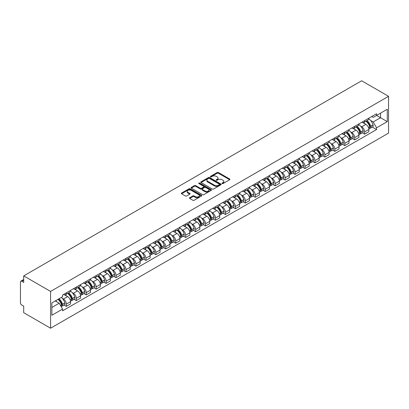 <?xml version="1.0" encoding="UTF-8"?>
<svg xmlns="http://www.w3.org/2000/svg" width="409" height="409" viewBox="0 0 409 409"><rect width="100%" height="100%" fill="white"/><g stroke="black" fill="none" stroke-linecap="round" stroke-linejoin="round"><path stroke-width="0.61" d="M222.143 183.569A0.619 0.358 0 0 0 223.017 183.569L229.664 179.735A0.884 0.511 0 0 0 229.924 179.372A0.884 0.511 0 0 0 229.664 179.009L218.406 172.511A0.884 0.511 0 0 0 217.153 172.511L210.507 176.345A0.619 0.358 0 0 0 210.323 176.601A0.619 0.358 0 0 0 210.507 176.852A0.619 0.358 0 0 0 211.381 176.852L212.24 176.356A2.832 1.636 0 0 1 216.243 176.356L217.184 176.898A2.832 1.636 0 0 1 218.012 178.053A2.832 1.636 0 0 1 217.184 179.208L216.325 179.704A0.619 0.358 0 0 0 216.141 179.96A0.619 0.358 0 0 0 216.325 180.211A0.619 0.358 0 0 0 217.199 180.211L218.058 179.715A2.832 1.636 0 0 1 222.061 179.715L223.002 180.257A2.832 1.636 0 0 1 223.83 181.412A2.832 1.636 0 0 1 223.002 182.567L222.143 183.063A0.619 0.358 0 0 0 221.959 183.319A0.619 0.358 0 0 0 222.143 183.569L222.143 183.063M189.684 197.721A0.884 0.511 0 0 0 189.428 198.084A0.884 0.511 0 0 0 189.684 198.447L192.843 200.267A0.884 0.511 0 0 0 194.096 200.267L201.479 196.008A0.884 0.511 0 0 0 201.739 195.645A0.884 0.511 0 0 0 201.479 195.282L190.216 188.784A0.884 0.511 0 0 0 188.968 188.784L181.586 193.043A0.884 0.511 0 0 0 181.325 193.406A0.884 0.511 0 0 0 181.586 193.769L185.4 195.972A0.884 0.511 0 0 0 186.652 195.972L189.812 194.147A0.884 0.511 0 0 0 190.073 193.784A0.884 0.511 0 0 0 189.812 193.421L187.92 192.332A2.367 1.365 0 0 1 187.225 191.366A2.367 1.365 0 0 1 188.687 190.103A2.367 1.365 0 0 1 191.264 190.4L198.682 194.679A2.367 1.365 0 0 1 199.372 195.645A2.367 1.365 0 0 1 197.91 196.908A2.367 1.365 0 0 1 195.333 196.611L194.096 195.896A0.884 0.511 0 0 0 192.843 195.896L189.684 197.721L189.684 198.447M50.598 291.423L23.702 275.891L361.653 80.778L388.55 96.309L50.598 291.423L50.598 328.222L388.55 133.109L388.55 96.309M212.302 189.035A0.884 0.511 0 0 0 213.554 189.035L220.937 184.771A0.884 0.511 0 0 0 221.197 184.413A0.884 0.511 0 0 0 220.937 184.05L209.674 177.547A0.884 0.511 0 0 0 208.426 177.547L201.044 181.811A0.884 0.511 0 0 0 200.783 182.174A0.884 0.511 0 0 0 201.044 182.532L212.302 189.035M199.132 183.707A0.619 0.358 0 0 1 199.761 183.794L211.197 190.395L203.825 194.653A0.884 0.511 0 0 1 202.573 194.653L191.315 188.15L191.315 187.429A0.884 0.511 0 0 0 191.054 187.787A0.884 0.511 0 0 0 191.315 188.15M191.315 187.429L194.474 185.604A0.884 0.511 0 0 1 195.722 185.604L200.292 188.242A0.884 0.511 0 0 0 201.545 188.242L203.636 187.031A0.884 0.511 0 0 0 203.897 186.668A0.884 0.511 0 0 0 203.636 186.31L198.881 183.564A0.619 0.358 0 0 1 198.702 183.309A0.619 0.358 0 0 1 199.086 182.976A0.619 0.358 0 0 1 199.761 183.058L211.208 189.669A0.884 0.511 0 0 1 211.468 190.027A0.884 0.511 0 0 1 211.208 190.389L211.208 189.669M23.702 275.891L23.702 282.404L21.723 281.264A1.805 1.043 -120 0 0 20.823 281.177A1.805 1.043 -120 0 0 20.45 282L20.45 302.829A1.805 1.043 -120 0 0 21.723 305.037L23.702 306.177L23.702 312.691L50.598 328.222M364.649 120.594A4.146 2.393 60 0 1 363.79 122.455L367.998 120.026A4.146 2.393 -120 0 0 368.852 118.165M360.656 126.202L361.714 126.816A4.146 2.393 60 0 1 364.649 131.892L368.857 129.464A4.146 2.393 -120 0 0 365.922 124.387L362.911 122.649M368.857 129.464L368.857 131.708L364.649 134.137L362.364 132.823M363.79 122.455A4.146 2.393 60 0 1 361.745 122.271M364.649 131.892L364.649 134.137M354.705 126.335A4.146 2.393 60 0 1 353.846 128.196L358.054 125.767A4.146 2.393 -120 0 0 358.913 123.907M352.425 138.564L354.705 139.878L358.913 137.45L358.913 135.205A4.146 2.393 -120 0 0 355.978 130.128L352.967 128.39M353.846 128.196A4.146 2.393 60 0 1 351.801 128.012M350.712 131.943L351.771 132.557A4.146 2.393 60 0 1 354.705 137.634L354.705 139.878M344.761 132.076A4.146 2.393 60 0 1 343.903 133.937L348.11 131.509A4.146 2.393 -120 0 0 348.969 129.648M342.481 144.3L344.761 145.619L348.969 143.191L348.969 140.947A4.146 2.393 -120 0 0 346.034 135.87L343.023 134.132M343.903 133.937A4.146 2.393 60 0 1 341.863 133.753M340.769 137.685L341.827 138.298A4.146 2.393 60 0 1 344.761 143.375L344.761 145.619M334.818 137.818A4.146 2.393 60 0 1 333.959 139.679L338.166 137.25A4.146 2.393 -120 0 0 339.025 135.389M332.537 150.042L334.818 151.361L339.025 148.932L339.025 146.688A4.146 2.393 -120 0 0 336.091 141.611L333.079 139.868M333.959 139.679A4.146 2.393 60 0 1 331.919 139.495M330.825 143.426L331.883 144.04A4.146 2.393 60 0 1 334.818 149.116L334.818 151.361M324.874 143.559A4.146 2.393 60 0 1 324.015 145.42L328.222 142.992A4.146 2.393 -120 0 0 329.081 141.131M322.594 155.783L324.874 157.102L329.081 154.674L329.081 152.429A4.146 2.393 -120 0 0 326.147 147.347L323.136 145.609M324.015 145.42A4.146 2.393 60 0 1 321.975 145.231M320.881 149.167L321.939 149.776A4.146 2.393 60 0 1 324.874 154.858L324.874 157.102M314.93 149.3A4.146 2.393 60 0 1 314.071 151.161L318.279 148.733A4.146 2.393 -120 0 0 319.138 146.872M312.65 161.524L314.93 162.843L319.138 160.415L319.138 158.171A4.146 2.393 -120 0 0 316.203 153.089L313.192 151.35M314.071 151.161A4.146 2.393 60 0 1 312.031 150.972M310.937 154.909L311.995 155.517A4.146 2.393 60 0 1 314.93 160.599L314.93 162.843M304.986 155.042A4.146 2.393 60 0 1 304.127 156.903L308.335 154.474A4.146 2.393 -120 0 0 309.194 152.613M302.706 167.266L304.986 168.585L309.194 166.156L309.194 163.912A4.146 2.393 -120 0 0 306.259 158.83L303.248 157.092M304.127 156.903A4.146 2.393 60 0 1 302.087 156.713M300.993 160.645L302.057 161.258A4.146 2.393 60 0 1 304.986 166.34L304.986 168.585M295.042 160.783A4.146 2.393 60 0 1 294.183 162.644L298.391 160.216A4.146 2.393 -120 0 0 299.25 158.355M292.762 173.007L295.042 174.326L299.25 171.898L299.25 169.648A4.146 2.393 -120 0 0 296.315 164.571L293.309 162.833M294.183 162.644A4.146 2.393 60 0 1 292.144 162.455M291.05 166.386L292.113 167A4.146 2.393 60 0 1 295.042 172.082L295.042 174.326M285.099 166.524A4.146 2.393 60 0 1 284.24 168.385L288.447 165.957A4.146 2.393 -120 0 0 289.306 164.096M282.818 178.748L285.099 180.067L289.306 177.634L289.306 175.389A4.146 2.393 -120 0 0 286.377 170.313L283.365 168.574M284.24 168.385A4.146 2.393 60 0 1 282.2 168.196M281.106 172.128L282.169 172.741A4.146 2.393 60 0 1 285.099 177.818L285.099 180.067M275.155 172.261A4.146 2.393 60 0 1 274.296 174.127L278.503 171.693A4.146 2.393 -120 0 0 279.362 169.832M272.875 184.49L275.155 185.804L279.362 183.375L279.362 181.131A4.146 2.393 -120 0 0 276.433 176.054L273.422 174.316M274.296 174.127A4.146 2.393 60 0 1 272.256 173.937M271.162 177.869L272.225 178.482A4.146 2.393 60 0 1 275.155 183.559L275.155 185.804M265.211 178.002A4.146 2.393 60 0 1 264.352 179.863L268.56 177.434A4.146 2.393 -120 0 0 269.419 175.573M262.931 190.231L265.211 191.545L269.419 189.116L269.419 186.872A4.146 2.393 -120 0 0 266.489 181.795L263.478 180.057M264.352 179.863A4.146 2.393 60 0 1 262.312 179.679M261.218 183.61L262.281 184.224A4.146 2.393 60 0 1 265.211 189.301L265.211 191.545M255.267 183.743A4.146 2.393 60 0 1 254.408 185.604L258.616 183.176A4.146 2.393 -120 0 0 259.475 181.315M252.987 195.972L255.267 197.286L259.475 194.858L259.475 192.613A4.146 2.393 -120 0 0 256.545 187.537L253.534 185.798M254.408 185.604A4.146 2.393 60 0 1 252.368 185.42M251.274 189.352L252.338 189.965A4.146 2.393 60 0 1 255.267 195.042L255.267 197.286M245.323 189.485A4.146 2.393 60 0 1 244.464 191.346L248.672 188.917A4.146 2.393 -120 0 0 249.531 187.056M243.043 201.709L245.323 203.028L249.531 200.599L249.531 198.355A4.146 2.393 -120 0 0 246.601 193.278L243.59 191.54M244.464 191.346A4.146 2.393 60 0 1 242.425 191.161M241.33 195.093L242.394 195.707A4.146 2.393 60 0 1 245.323 200.783L245.323 203.028M235.379 195.226A4.146 2.393 60 0 1 234.526 197.087L238.728 194.658A4.146 2.393 -120 0 0 239.587 192.797M233.099 207.45L235.385 208.769L239.587 206.34L239.587 204.096A4.146 2.393 -120 0 0 236.658 199.014L233.646 197.276M234.526 197.087A4.146 2.393 60 0 1 232.481 196.903M231.392 200.834L232.45 201.448A4.146 2.393 60 0 1 235.385 206.525L235.385 208.769M225.441 200.967A4.146 2.393 60 0 1 224.582 202.828L228.784 200.4A4.146 2.393 -120 0 0 229.643 198.539M223.156 213.191L225.441 214.51L229.643 212.082L229.643 209.837A4.146 2.393 -120 0 0 226.714 204.756L223.703 203.017M224.582 202.828A4.146 2.393 60 0 1 222.537 202.639M221.448 206.576L222.506 207.184A4.146 2.393 60 0 1 225.441 212.266L225.441 214.51M215.497 206.709A4.146 2.393 60 0 1 214.638 208.57L218.846 206.141A4.146 2.393 -120 0 0 219.699 204.28M213.212 218.933L215.497 220.252L219.705 217.823L219.705 215.579A4.146 2.393 -120 0 0 216.77 210.497L213.759 208.759M214.638 208.57A4.146 2.393 60 0 1 212.593 208.38M211.504 212.317L212.562 212.925A4.146 2.393 60 0 1 215.497 218.007L215.497 220.252M205.553 212.45A4.146 2.393 60 0 1 204.694 214.311L208.902 211.882A4.146 2.393 -120 0 0 209.761 210.022M203.268 224.674L205.553 225.993L209.761 223.565L209.761 221.32A4.146 2.393 -120 0 0 206.826 216.238L203.815 214.5M204.694 214.311A4.146 2.393 60 0 1 202.649 214.122M201.56 218.053L202.619 218.667A4.146 2.393 60 0 1 205.553 223.749L205.553 225.993M195.609 218.191A4.146 2.393 60 0 1 194.75 220.052L198.958 217.624A4.146 2.393 -120 0 0 199.817 215.763M193.329 230.415L195.609 231.734L199.817 229.306L199.817 227.056A4.146 2.393 -120 0 0 196.882 221.98L193.871 220.241M194.75 220.052A4.146 2.393 60 0 1 192.711 219.863M191.617 223.795L192.675 224.408A4.146 2.393 60 0 1 195.609 229.49L195.609 231.734M185.666 223.933A4.146 2.393 60 0 1 184.807 225.794L189.014 223.365A4.146 2.393 -120 0 0 189.873 221.504M183.385 236.157L185.666 237.471L189.873 235.042L189.873 232.798A4.146 2.393 -120 0 0 186.939 227.721L183.927 225.983M184.807 225.794A4.146 2.393 60 0 1 182.767 225.604M181.673 229.536L182.731 230.149A4.146 2.393 60 0 1 185.666 235.226L185.666 237.471M175.722 229.669A4.146 2.393 60 0 1 174.863 231.535L179.07 229.101A4.146 2.393 -120 0 0 179.929 227.24M173.442 241.898L175.722 243.212L179.929 240.783L179.929 238.539A4.146 2.393 -120 0 0 176.995 233.462L173.983 231.724M174.863 231.535A4.146 2.393 60 0 1 172.823 231.346M171.729 235.277L172.787 235.891A4.146 2.393 60 0 1 175.722 240.967L175.722 243.212M165.778 235.41A4.146 2.393 60 0 1 164.919 237.271L169.127 234.843A4.146 2.393 -120 0 0 169.986 232.982M163.498 247.639L165.778 248.953L169.986 246.525L169.986 244.28A4.146 2.393 -120 0 0 167.051 239.204L164.04 237.465M164.919 237.271A4.146 2.393 60 0 1 162.879 237.087M161.785 241.019L162.843 241.632A4.146 2.393 60 0 1 165.778 246.709L165.778 248.953M155.834 241.152A4.146 2.393 60 0 1 154.975 243.012L159.183 240.584A4.146 2.393 -120 0 0 160.042 238.723M153.554 253.381L155.834 254.695L160.042 252.266L160.042 250.022A4.146 2.393 -120 0 0 157.107 244.945L154.096 243.207M154.975 243.012A4.146 2.393 60 0 1 152.935 242.828M151.841 246.76L152.905 247.373A4.146 2.393 60 0 1 155.834 252.45L155.834 254.695M145.89 246.893A4.146 2.393 60 0 1 145.031 248.754L149.239 246.325A4.146 2.393 -120 0 0 150.098 244.464M143.61 259.117L145.89 260.436L150.098 258.007L150.098 255.763A4.146 2.393 -120 0 0 147.163 250.686L144.152 248.948M145.031 248.754A4.146 2.393 60 0 1 142.992 248.57M141.897 252.501L142.961 253.115A4.146 2.393 60 0 1 145.89 258.191L145.89 260.436M135.946 252.634A4.146 2.393 60 0 1 135.088 254.495L139.295 252.067A4.146 2.393 -120 0 0 140.154 250.206M133.666 264.858L135.946 266.177L140.154 263.749L140.154 261.504A4.146 2.393 -120 0 0 137.225 256.423L134.213 254.684M135.088 254.495A4.146 2.393 60 0 1 133.048 254.311M131.954 258.243L133.017 258.856A4.146 2.393 60 0 1 135.946 263.933L135.946 266.177M126.003 258.376A4.146 2.393 60 0 1 125.144 260.236L129.351 257.808A4.146 2.393 -120 0 0 130.21 255.947M123.722 270.6L126.003 271.919L130.21 269.49L130.21 267.246A4.146 2.393 -120 0 0 127.281 262.164L124.27 260.426M125.144 260.236A4.146 2.393 60 0 1 123.104 260.047M122.01 263.984L123.073 264.592A4.146 2.393 60 0 1 126.003 269.674L126.003 271.919M116.059 264.117A4.146 2.393 60 0 1 115.2 265.978L119.408 263.549A4.146 2.393 -120 0 0 120.266 261.688M113.779 276.341L116.059 277.66L120.266 275.231L120.266 272.987A4.146 2.393 -120 0 0 117.337 267.905L114.326 266.167M115.2 265.978A4.146 2.393 60 0 1 113.16 265.789M112.066 269.725L113.129 270.334A4.146 2.393 60 0 1 116.059 275.415L116.059 277.66M106.115 269.858A4.146 2.393 60 0 1 105.256 271.719L109.464 269.291A4.146 2.393 -120 0 0 110.323 267.43M103.835 282.082L106.115 283.401L110.323 280.973L110.323 278.728A4.146 2.393 -120 0 0 107.393 273.647L104.382 271.908M105.256 271.719A4.146 2.393 60 0 1 103.216 271.53M102.122 275.461L103.186 276.075A4.146 2.393 60 0 1 106.115 281.157L106.115 283.401M96.171 275.6A4.146 2.393 60 0 1 95.312 277.46L99.52 275.032A4.146 2.393 -120 0 0 100.379 273.171M93.891 287.824L96.171 289.143L100.379 286.709L100.379 284.465A4.146 2.393 -120 0 0 97.449 279.388L94.438 277.65M95.312 277.46A4.146 2.393 60 0 1 93.272 277.271M92.178 281.203L93.242 281.816A4.146 2.393 60 0 1 96.171 286.893L96.171 289.143M86.227 281.341A4.146 2.393 60 0 1 85.374 283.202L89.576 280.773A4.146 2.393 -120 0 0 90.435 278.907M83.947 293.565L86.227 294.879L90.435 292.45L90.435 290.206A4.146 2.393 -120 0 0 87.506 285.129L84.494 283.391M85.374 283.202A4.146 2.393 60 0 1 83.329 283.013M82.24 286.944L83.298 287.558A4.146 2.393 60 0 1 86.227 292.634L86.227 294.879M76.289 287.077A4.146 2.393 60 0 1 75.43 288.943L79.632 286.51A4.146 2.393 -120 0 0 80.491 284.649M74.003 299.306L76.289 300.62L80.491 298.192L80.491 295.947A4.146 2.393 -120 0 0 77.562 290.871L74.55 289.132M75.43 288.943A4.146 2.393 60 0 1 73.385 288.754M72.296 292.686L73.354 293.299A4.146 2.393 60 0 1 76.289 298.376L76.289 300.62M66.345 292.818A4.146 2.393 60 0 1 65.486 294.679L69.694 292.251A4.146 2.393 -120 0 0 70.547 290.39M64.06 305.048L66.345 306.361L70.547 303.933L70.547 301.689A4.146 2.393 -120 0 0 67.618 296.612L64.607 294.874M65.486 294.679A4.146 2.393 60 0 1 63.441 294.495M62.352 298.427L63.41 299.04A4.146 2.393 60 0 1 66.345 304.117L66.345 306.361M371.689 116.529L373.187 117.393L387.277 109.259L380.518 113.16L380.518 117.726L373.187 121.959L370.6 120.461M51.871 307.466L59.203 303.233L62.582 309.086L51.871 315.267L51.871 302.905L62.582 296.719L62.582 294.991L376.566 113.712L376.566 115.445L387.277 121.626L376.566 127.807L373.187 121.959M387.277 109.259L387.277 121.626M62.582 309.086L62.582 310.814L376.566 129.541L376.566 127.807M59.203 303.233L55.251 300.952M372.308 127.081L376.566 129.541M222.389 183.656L223.002 183.304A2.832 1.636 0 0 0 223.83 182.148L223.83 181.412M218.012 178.053L218.012 178.789A2.832 1.636 0 0 1 217.184 179.945L216.571 180.297M229.664 179.009L229.664 179.735L218.406 173.247A0.884 0.511 0 0 0 217.153 173.247L210.753 176.939M220.926 184.781L209.674 178.283A0.884 0.511 0 0 0 208.426 178.283L201.054 182.542L201.044 181.811M219.372 184.663A0.619 0.358 0 0 0 219.556 184.413A0.619 0.358 0 0 0 219.372 184.157L209.49 178.452A0.619 0.358 0 0 0 208.61 178.452L207.706 178.973A2.832 1.636 0 0 0 206.877 180.129A2.832 1.636 0 0 0 207.706 181.284L214.464 185.19A2.832 1.636 0 0 0 218.467 185.19L219.372 184.663L219.372 185.4A0.619 0.358 0 0 0 219.556 185.149L219.556 184.413M206.877 180.129L206.877 180.865A2.832 1.636 0 0 0 207.706 182.02L207.706 181.284M219.372 185.4L218.467 185.921A2.832 1.636 0 0 1 214.464 185.921L207.706 182.02M191.325 188.155L194.474 186.34L194.474 185.604M203.897 186.668L203.897 187.404A0.884 0.511 0 0 1 203.636 187.767L201.545 188.978A0.884 0.511 0 0 1 200.292 188.978L195.722 186.34A0.884 0.511 0 0 0 194.474 186.34M205.032 190.977A2.367 1.365 0 0 0 207.608 191.274A2.367 1.365 0 0 0 209.071 190.011A2.367 1.365 0 0 0 208.375 189.045L205.768 187.537A0.884 0.511 0 0 0 204.515 187.537L202.419 188.743A0.884 0.511 0 0 0 202.158 189.106A0.884 0.511 0 0 0 202.419 189.469L205.032 190.977L205.032 191.714A2.367 1.365 0 0 0 207.608 192.01A2.367 1.365 0 0 0 209.071 190.747L209.071 190.011M202.158 189.106L202.158 189.842A0.884 0.511 0 0 0 202.419 190.205L202.419 189.469M205.032 191.714L202.419 190.205M199.372 195.645L199.372 196.381A2.367 1.365 0 0 1 197.91 197.644A2.367 1.365 0 0 1 195.333 197.348L194.096 196.632A0.884 0.511 0 0 0 192.843 196.632L189.699 198.452M187.225 191.366L187.225 192.102A2.367 1.365 0 0 0 187.92 193.068L187.92 192.332M189.812 193.421L189.812 194.147L187.92 193.068M201.468 196.013L190.216 189.515A0.884 0.511 0 0 0 188.968 189.515L181.596 193.774L181.586 193.043M366.213 121.059A5.68 3.277 60 0 1 366.239 121.074A5.68 3.277 60 0 1 369.976 126.171L370.012 126.289A1.104 0.639 60 0 1 369.838 127.153A1.104 0.639 60 0 1 369.813 127.168M365.963 121.202A6.851 3.957 60 0 1 369.731 126.851L369.762 126.974A2.275 1.314 60 0 1 369.404 128.758L368.836 129.086M369.792 128.257A2.275 1.314 -120 0 0 370.421 128.17A2.275 1.314 -120 0 0 370.784 126.381L370.748 126.263A6.851 3.957 -120 0 0 366.985 120.614M368.77 118.896A6.851 3.957 60 0 1 373.074 124.924L373.11 125.042A2.275 1.314 60 0 1 372.747 126.826L370.421 128.17M363.627 122.536A6.851 3.957 60 0 1 365.058 123.886M368.386 123.896L369.261 124.402M356.27 126.8A5.68 3.277 60 0 1 356.295 126.816A5.68 3.277 60 0 1 360.032 131.913L360.068 132.03A1.104 0.639 60 0 1 359.894 132.894A1.104 0.639 60 0 1 359.869 132.91M356.019 126.943A6.851 3.957 60 0 1 359.787 132.593L359.818 132.71A2.275 1.314 60 0 1 359.46 134.5L358.892 134.827M359.848 133.999A2.275 1.314 -120 0 0 360.477 133.912A2.275 1.314 -120 0 0 360.84 132.122L360.804 132.005A6.851 3.957 -120 0 0 357.042 126.355M358.826 124.638A6.851 3.957 60 0 1 363.131 130.66L363.166 130.778A2.275 1.314 60 0 1 362.803 132.567L360.477 133.912M353.683 128.278A6.851 3.957 60 0 1 355.114 129.627M358.448 129.638L359.317 130.144M346.326 132.542A5.68 3.277 60 0 1 346.351 132.557A5.68 3.277 60 0 1 350.089 137.654L350.124 137.772A1.104 0.639 60 0 1 349.951 138.636A1.104 0.639 60 0 1 349.925 138.651M346.075 132.685A6.851 3.957 60 0 1 349.843 138.334L349.874 138.452A2.275 1.314 60 0 1 349.516 140.241L348.949 140.568M349.905 139.735A2.275 1.314 -120 0 0 350.533 139.653A2.275 1.314 -120 0 0 350.896 137.864L350.861 137.746A6.851 3.957 -120 0 0 347.098 132.092M348.882 130.379A6.851 3.957 60 0 1 353.187 136.401L353.223 136.519A2.275 1.314 60 0 1 352.86 138.308L350.533 139.653M343.739 134.019A6.851 3.957 60 0 1 345.17 135.369M348.504 135.379L349.373 135.885M336.382 138.278A5.68 3.277 60 0 1 336.413 138.298A5.68 3.277 60 0 1 340.145 143.39L340.181 143.508A1.104 0.639 60 0 1 340.007 144.377A1.104 0.639 60 0 1 339.981 144.392M336.132 138.426A6.851 3.957 60 0 1 339.899 144.075L339.93 144.193A2.275 1.314 60 0 1 339.572 145.982L339.005 146.31M339.961 145.476A2.275 1.314 -120 0 0 340.59 145.394A2.275 1.314 -120 0 0 340.953 143.605L340.917 143.487A6.851 3.957 -120 0 0 337.154 137.833M338.938 136.115A6.851 3.957 60 0 1 343.243 142.143L343.279 142.26A2.275 1.314 60 0 1 342.921 144.05L340.59 145.394M333.795 139.76A6.851 3.957 60 0 1 335.227 141.11M338.56 141.12L339.434 141.621M326.438 144.019A5.68 3.277 60 0 1 326.469 144.04A5.68 3.277 60 0 1 330.206 149.132L330.237 149.249A1.104 0.639 60 0 1 330.063 150.118A1.104 0.639 60 0 1 330.037 150.134M326.188 144.162A6.851 3.957 60 0 1 329.956 149.817L329.986 149.934A2.275 1.314 60 0 1 329.628 151.724L329.061 152.051M330.017 151.218A2.275 1.314 -120 0 0 330.651 151.131A2.275 1.314 -120 0 0 331.009 149.346L330.973 149.229A6.851 3.957 -120 0 0 327.21 143.574M328.994 141.857A6.851 3.957 60 0 1 333.299 147.884L333.335 148.002A2.275 1.314 60 0 1 332.977 149.791L330.651 151.131M323.851 145.502A6.851 3.957 60 0 1 325.283 146.851M328.616 146.862L329.49 147.363M316.494 149.76A5.68 3.277 60 0 1 316.525 149.776A5.68 3.277 60 0 1 320.262 154.873L320.293 154.991A1.104 0.639 60 0 1 320.119 155.86A1.104 0.639 60 0 1 320.094 155.87M316.249 149.904A6.851 3.957 60 0 1 320.012 155.558L320.042 155.676A2.275 1.314 60 0 1 319.685 157.465L319.117 157.787M320.073 156.959A2.275 1.314 -120 0 0 320.707 156.872A2.275 1.314 -120 0 0 321.065 155.088L321.029 154.97A6.851 3.957 -120 0 0 317.266 149.316M319.051 147.598A6.851 3.957 60 0 1 323.355 153.626L323.391 153.743A2.275 1.314 60 0 1 323.033 155.532L320.707 156.872M313.907 151.243A6.851 3.957 60 0 1 315.339 152.593M318.672 152.603L319.547 153.104M306.551 155.502A5.68 3.277 60 0 1 306.581 155.517A5.68 3.277 60 0 1 310.319 160.614L310.349 160.732A1.104 0.639 60 0 1 310.175 161.601A1.104 0.639 60 0 1 310.15 161.611M306.305 155.645A6.851 3.957 60 0 1 310.068 161.299L310.104 161.417A2.275 1.314 60 0 1 309.741 163.201L309.178 163.528M310.129 162.7A2.275 1.314 -120 0 0 310.763 162.613A2.275 1.314 -120 0 0 311.121 160.829L311.085 160.711A6.851 3.957 -120 0 0 307.323 155.057M309.107 153.339A6.851 3.957 60 0 1 313.417 159.367L313.447 159.484A2.275 1.314 60 0 1 313.089 161.274L310.763 162.613M303.969 156.979A6.851 3.957 60 0 1 305.395 158.334M308.729 158.339L309.603 158.845M296.607 161.243A5.68 3.277 60 0 1 296.637 161.258A5.68 3.277 60 0 1 300.375 166.356L300.405 166.473A1.104 0.639 60 0 1 300.232 167.342A1.104 0.639 60 0 1 300.206 167.353M296.361 161.386A6.851 3.957 60 0 1 300.124 167.041L300.16 167.158A2.275 1.314 60 0 1 299.797 168.943L299.235 169.27M300.186 168.442A2.275 1.314 -120 0 0 300.82 168.355A2.275 1.314 -120 0 0 301.177 166.57L301.147 166.453A6.851 3.957 -120 0 0 297.379 160.798M299.163 159.081A6.851 3.957 60 0 1 303.473 165.108L303.504 165.226A2.275 1.314 60 0 1 303.146 167.01L300.82 168.355M294.025 162.721A6.851 3.957 60 0 1 295.451 164.075M298.785 164.081L299.659 164.587M286.663 166.984A5.68 3.277 60 0 1 286.694 167A5.68 3.277 60 0 1 290.431 172.097L290.462 172.215A1.104 0.639 60 0 1 290.288 173.084A1.104 0.639 60 0 1 290.262 173.094M286.418 167.128A6.851 3.957 60 0 1 290.18 172.782L290.216 172.9A2.275 1.314 60 0 1 289.853 174.684L289.291 175.011M290.242 174.183A2.275 1.314 -120 0 0 290.876 174.096A2.275 1.314 -120 0 0 291.234 172.312L291.203 172.189A6.851 3.957 -120 0 0 287.435 166.54M289.219 164.822A6.851 3.957 60 0 1 293.529 170.85L293.56 170.967A2.275 1.314 60 0 1 293.202 172.751L290.876 174.096M284.081 168.462A6.851 3.957 60 0 1 285.508 169.812M288.841 169.822L289.715 170.328M276.719 172.726A5.68 3.277 60 0 1 276.75 172.741A5.68 3.277 60 0 1 280.487 177.838L280.518 177.956A1.104 0.639 60 0 1 280.344 178.82A1.104 0.639 60 0 1 280.318 178.835M276.474 172.869A6.851 3.957 60 0 1 280.237 178.523L280.272 178.641A2.275 1.314 60 0 1 279.909 180.425L279.347 180.752M280.303 179.924A2.275 1.314 -120 0 0 280.932 179.837A2.275 1.314 -120 0 0 281.29 178.048L281.259 177.93A6.851 3.957 -120 0 0 277.491 172.281M279.275 170.563A6.851 3.957 60 0 1 283.585 176.591L283.616 176.708A2.275 1.314 60 0 1 283.258 178.493L280.932 179.837M274.137 174.203A6.851 3.957 60 0 1 275.569 175.553M278.897 175.563L279.771 176.069M266.775 178.467A5.68 3.277 60 0 1 266.806 178.482A5.68 3.277 60 0 1 270.543 183.58L270.574 183.697A1.104 0.639 60 0 1 270.4 184.561A1.104 0.639 60 0 1 270.375 184.577M266.53 178.61A6.851 3.957 60 0 1 270.293 184.26L270.329 184.377A2.275 1.314 60 0 1 269.966 186.167L269.403 186.494M270.359 185.666A2.275 1.314 -120 0 0 270.988 185.579A2.275 1.314 -120 0 0 271.346 183.789L271.315 183.672A6.851 3.957 -120 0 0 267.547 178.022M269.332 176.305A6.851 3.957 60 0 1 273.641 182.332L273.672 182.45A2.275 1.314 60 0 1 273.314 184.234L270.988 185.579M264.194 179.945A6.851 3.957 60 0 1 265.625 181.294M268.953 181.305L269.828 181.811M256.832 184.208A5.68 3.277 60 0 1 256.862 184.224A5.68 3.277 60 0 1 260.599 189.321L260.635 189.439A1.104 0.639 60 0 1 260.456 190.303A1.104 0.639 60 0 1 260.436 190.318M256.586 184.352A6.851 3.957 60 0 1 260.349 190.001L260.385 190.119A2.275 1.314 60 0 1 260.027 191.908L259.459 192.235M260.415 191.402A2.275 1.314 -120 0 0 261.044 191.32A2.275 1.314 -120 0 0 261.402 189.531L261.371 189.413A6.851 3.957 -120 0 0 257.604 183.764M259.388 182.046A6.851 3.957 60 0 1 263.698 188.068L263.728 188.186A2.275 1.314 60 0 1 263.37 189.975L261.044 191.32M254.25 185.686A6.851 3.957 60 0 1 255.681 187.036M259.009 187.046L259.884 187.552M246.893 189.95A5.68 3.277 60 0 1 246.918 189.965A5.68 3.277 60 0 1 250.656 195.062L250.691 195.18A1.104 0.639 60 0 1 250.512 196.044A1.104 0.639 60 0 1 250.492 196.059M246.642 190.093A6.851 3.957 60 0 1 250.405 195.742L250.441 195.86A2.275 1.314 60 0 1 250.083 197.649L249.516 197.976M250.472 197.143A2.275 1.314 -120 0 0 251.1 197.061A2.275 1.314 -120 0 0 251.458 195.272L251.428 195.154A6.851 3.957 -120 0 0 247.66 189.5M249.444 187.782A6.851 3.957 60 0 1 253.754 193.81L253.784 193.927A2.275 1.314 60 0 1 253.427 195.717L251.1 197.061M244.306 191.427A6.851 3.957 60 0 1 245.737 192.777M249.066 192.787L249.94 193.288M236.949 195.686A5.68 3.277 60 0 1 236.975 195.707A5.68 3.277 60 0 1 240.712 200.799L240.748 200.916A1.104 0.639 60 0 1 240.574 201.785A1.104 0.639 60 0 1 240.548 201.801M236.699 195.834A6.851 3.957 60 0 1 240.461 201.484L240.497 201.601A2.275 1.314 60 0 1 240.139 203.391L239.572 203.718M240.528 202.884A2.275 1.314 -120 0 0 241.157 202.803A2.275 1.314 -120 0 0 241.514 201.013L241.484 200.896A6.851 3.957 -120 0 0 237.721 195.241M239.505 193.523A6.851 3.957 60 0 1 243.81 199.551L243.846 199.669A2.275 1.314 60 0 1 243.483 201.458L241.157 202.803M234.362 197.169A6.851 3.957 60 0 1 235.794 198.518M239.122 198.529L239.996 199.03M227.005 201.427A5.68 3.277 60 0 1 227.031 201.448A5.68 3.277 60 0 1 230.768 206.54L230.804 206.657A1.104 0.639 60 0 1 230.63 207.527A1.104 0.639 60 0 1 230.604 207.542M226.755 201.571A6.851 3.957 60 0 1 230.518 207.225L230.553 207.343A2.275 1.314 60 0 1 230.195 209.132L229.628 209.459M230.584 208.626A2.275 1.314 -120 0 0 231.213 208.539A2.275 1.314 -120 0 0 231.576 206.755L231.54 206.637A6.851 3.957 -120 0 0 227.777 200.983M229.561 199.265A6.851 3.957 60 0 1 233.866 205.292L233.902 205.41A2.275 1.314 60 0 1 233.539 207.199L231.213 208.539M224.418 202.91A6.851 3.957 60 0 1 225.85 204.26M229.178 204.27L230.052 204.771M217.061 207.169A5.68 3.277 60 0 1 217.087 207.184A5.68 3.277 60 0 1 220.824 212.281L220.86 212.399A1.104 0.639 60 0 1 220.686 213.268A1.104 0.639 60 0 1 220.661 213.278M216.811 207.312A6.851 3.957 60 0 1 220.579 212.966L220.609 213.084A2.275 1.314 60 0 1 220.252 214.873L219.684 215.195M220.64 214.367A2.275 1.314 -120 0 0 221.269 214.28A2.275 1.314 -120 0 0 221.632 212.496L221.596 212.378A6.851 3.957 -120 0 0 217.833 206.724M219.618 205.006A6.851 3.957 60 0 1 223.922 211.034L223.958 211.151A2.275 1.314 60 0 1 223.595 212.941L221.269 214.28M214.474 208.651A6.851 3.957 60 0 1 215.906 210.001M219.234 210.011L220.108 210.512M207.118 212.91A5.68 3.277 60 0 1 207.143 212.925A5.68 3.277 60 0 1 210.88 218.023L210.916 218.14A1.104 0.639 60 0 1 210.742 219.009A1.104 0.639 60 0 1 210.717 219.019M206.867 213.053A6.851 3.957 60 0 1 210.635 218.708L210.666 218.825A2.275 1.314 60 0 1 210.308 220.609L209.74 220.937M210.696 220.108A2.275 1.314 -120 0 0 211.325 220.022A2.275 1.314 -120 0 0 211.688 218.237L211.652 218.12A6.851 3.957 -120 0 0 207.89 212.465M209.674 210.747A6.851 3.957 60 0 1 213.979 216.775L214.014 216.893A2.275 1.314 60 0 1 213.651 218.682L211.325 220.022M204.531 214.388A6.851 3.957 60 0 1 205.962 215.742M209.296 215.748L210.165 216.254M197.174 218.651A5.68 3.277 60 0 1 197.199 218.667A5.68 3.277 60 0 1 200.937 223.764L200.972 223.881A1.104 0.639 60 0 1 200.799 224.751A1.104 0.639 60 0 1 200.773 224.761M196.923 218.795A6.851 3.957 60 0 1 200.691 224.449L200.722 224.567A2.275 1.314 60 0 1 200.364 226.351L199.797 226.678M200.753 225.85A2.275 1.314 -120 0 0 201.381 225.763A2.275 1.314 -120 0 0 201.744 223.979L201.709 223.861A6.851 3.957 -120 0 0 197.946 218.207M199.73 216.489A6.851 3.957 60 0 1 204.035 222.516L204.071 222.634A2.275 1.314 60 0 1 203.708 224.418L201.381 225.763M194.587 220.129A6.851 3.957 60 0 1 196.018 221.479M199.352 221.489L200.221 221.995M187.23 224.393A5.68 3.277 60 0 1 187.261 224.408A5.68 3.277 60 0 1 190.993 229.505L191.029 229.623A1.104 0.639 60 0 1 190.855 230.492A1.104 0.639 60 0 1 190.829 230.502M186.979 224.536A6.851 3.957 60 0 1 190.747 230.19L190.778 230.308A2.275 1.314 60 0 1 190.42 232.092L189.853 232.419M190.809 231.591A2.275 1.314 -120 0 0 191.438 231.504A2.275 1.314 -120 0 0 191.801 229.715L191.765 229.597A6.851 3.957 -120 0 0 188.002 223.948M189.786 222.23A6.851 3.957 60 0 1 194.091 228.258L194.127 228.375A2.275 1.314 60 0 1 193.769 230.16L191.438 231.504M184.643 225.87A6.851 3.957 60 0 1 186.075 227.22M189.408 227.23L190.277 227.736M177.286 230.134A5.68 3.277 60 0 1 177.317 230.149A5.68 3.277 60 0 1 181.049 235.247L181.085 235.364A1.104 0.639 60 0 1 180.911 236.228A1.104 0.639 60 0 1 180.885 236.244M177.036 230.277A6.851 3.957 60 0 1 180.804 235.932L180.834 236.049A2.275 1.314 60 0 1 180.476 237.833L179.909 238.161M180.865 237.332A2.275 1.314 -120 0 0 181.499 237.246A2.275 1.314 -120 0 0 181.857 235.456L181.821 235.339A6.851 3.957 -120 0 0 178.058 229.689M179.842 227.971A6.851 3.957 60 0 1 184.147 233.999L184.183 234.117A2.275 1.314 60 0 1 183.825 235.901L181.499 237.246M174.699 231.612A6.851 3.957 60 0 1 176.131 232.961M179.464 232.972L180.338 233.478M167.342 235.875A5.68 3.277 60 0 1 167.373 235.891A5.68 3.277 60 0 1 171.11 240.988L171.141 241.106A1.104 0.639 60 0 1 170.967 241.97A1.104 0.639 60 0 1 170.942 241.985M167.092 236.019A6.851 3.957 60 0 1 170.86 241.668L170.89 241.785A2.275 1.314 60 0 1 170.533 243.575L169.965 243.902M170.921 243.074A2.275 1.314 -120 0 0 171.555 242.987A2.275 1.314 -120 0 0 171.913 241.198L171.877 241.08A6.851 3.957 -120 0 0 168.114 235.431M169.899 233.713A6.851 3.957 60 0 1 174.203 239.74L174.239 239.858A2.275 1.314 60 0 1 173.881 241.642L171.555 242.987M164.755 237.353A6.851 3.957 60 0 1 166.187 238.703M169.52 238.713L170.395 239.219M157.399 241.617A5.68 3.277 60 0 1 157.429 241.632A5.68 3.277 60 0 1 161.166 246.729L161.197 246.847A1.104 0.639 60 0 1 161.023 247.711A1.104 0.639 60 0 1 160.998 247.726M157.153 241.76A6.851 3.957 60 0 1 160.916 247.409L160.952 247.527A2.275 1.314 60 0 1 160.589 249.316L160.021 249.643M160.977 248.81A2.275 1.314 -120 0 0 161.611 248.728A2.275 1.314 -120 0 0 161.969 246.939L161.933 246.821A6.851 3.957 -120 0 0 158.171 241.172M159.955 239.454A6.851 3.957 60 0 1 164.26 245.477L164.295 245.594A2.275 1.314 60 0 1 163.937 247.384L161.611 248.728M154.812 243.094A6.851 3.957 60 0 1 156.243 244.444M159.576 244.454L160.451 244.96M147.455 247.358A5.68 3.277 60 0 1 147.485 247.373A5.68 3.277 60 0 1 151.223 252.471L151.253 252.588A1.104 0.639 60 0 1 151.079 253.452A1.104 0.639 60 0 1 151.054 253.468M147.209 247.501A6.851 3.957 60 0 1 150.972 253.151L151.008 253.268A2.275 1.314 60 0 1 150.645 255.058L150.083 255.385M151.033 254.551A2.275 1.314 -120 0 0 151.667 254.47A2.275 1.314 -120 0 0 152.025 252.68L151.99 252.563A6.851 3.957 -120 0 0 148.227 246.908M150.011 245.19A6.851 3.957 60 0 1 154.321 251.218L154.351 251.336A2.275 1.314 60 0 1 153.994 253.125L151.667 254.47M144.873 248.836A6.851 3.957 60 0 1 146.299 250.185M149.633 250.196L150.507 250.697M137.511 253.094A5.68 3.277 60 0 1 137.542 253.115A5.68 3.277 60 0 1 141.279 258.207L141.309 258.324A1.104 0.639 60 0 1 141.136 259.194A1.104 0.639 60 0 1 141.11 259.209M137.266 253.237A6.851 3.957 60 0 1 141.028 258.892L141.064 259.009A2.275 1.314 60 0 1 140.701 260.799L140.139 261.126M141.09 260.293A2.275 1.314 -120 0 0 141.724 260.211A2.275 1.314 -120 0 0 142.081 258.422L142.051 258.304A6.851 3.957 -120 0 0 138.283 252.65M140.067 250.932A6.851 3.957 60 0 1 144.377 256.959L144.408 257.077A2.275 1.314 60 0 1 144.05 258.866L141.724 260.211M134.929 254.577A6.851 3.957 60 0 1 136.355 255.927M139.689 255.937L140.563 256.438M127.567 258.836A5.68 3.277 60 0 1 127.598 258.856A5.68 3.277 60 0 1 131.335 263.948L131.366 264.066A1.104 0.639 60 0 1 131.192 264.935A1.104 0.639 60 0 1 131.166 264.95M127.322 258.979A6.851 3.957 60 0 1 131.084 264.633L131.12 264.751A2.275 1.314 60 0 1 130.757 266.54L130.195 266.867M131.151 266.034A2.275 1.314 -120 0 0 131.78 265.947A2.275 1.314 -120 0 0 132.138 264.163L132.107 264.045A6.851 3.957 -120 0 0 128.339 258.391M130.123 256.673A6.851 3.957 60 0 1 134.433 262.701L134.464 262.818A2.275 1.314 60 0 1 134.106 264.608L131.78 265.947M124.985 260.318A6.851 3.957 60 0 1 126.417 261.668M129.745 261.678L130.619 262.179M117.623 264.577A5.68 3.277 60 0 1 117.654 264.592A5.68 3.277 60 0 1 121.391 269.689L121.422 269.807A1.104 0.639 60 0 1 121.248 270.676A1.104 0.639 60 0 1 121.222 270.686M117.378 264.72A6.851 3.957 60 0 1 121.141 270.375L121.176 270.492A2.275 1.314 60 0 1 120.813 272.282L120.251 272.604M121.207 271.775A2.275 1.314 -120 0 0 121.836 271.688A2.275 1.314 -120 0 0 122.194 269.904L122.163 269.787A6.851 3.957 -120 0 0 118.395 264.132M120.18 262.414A6.851 3.957 60 0 1 124.489 268.442L124.52 268.56A2.275 1.314 60 0 1 124.162 270.349L121.836 271.688M115.041 266.06A6.851 3.957 60 0 1 116.473 267.409M119.801 267.42L120.675 267.921M107.679 270.318A5.68 3.277 60 0 1 107.71 270.334A5.68 3.277 60 0 1 111.447 275.431L111.478 275.548A1.104 0.639 60 0 1 111.304 276.418A1.104 0.639 60 0 1 111.279 276.428M107.434 270.461A6.851 3.957 60 0 1 111.197 276.116L111.233 276.233A2.275 1.314 60 0 1 110.87 278.018L110.307 278.345M111.263 277.517A2.275 1.314 -120 0 0 111.892 277.43A2.275 1.314 -120 0 0 112.25 275.646L112.219 275.528A6.851 3.957 -120 0 0 108.451 269.874M110.236 268.156A6.851 3.957 60 0 1 114.546 274.183L114.576 274.301A2.275 1.314 60 0 1 114.218 276.09L111.892 277.43M105.098 271.796A6.851 3.957 60 0 1 106.529 273.151M109.857 273.156L110.732 273.662M97.741 276.06A5.68 3.277 60 0 1 97.766 276.075A5.68 3.277 60 0 1 101.504 281.172L101.539 281.29A1.104 0.639 60 0 1 101.36 282.159A1.104 0.639 60 0 1 101.34 282.169M97.49 276.203A6.851 3.957 60 0 1 101.253 281.857L101.289 281.975A2.275 1.314 60 0 1 100.931 283.759L100.363 284.086M101.32 283.258A2.275 1.314 -120 0 0 101.948 283.171A2.275 1.314 -120 0 0 102.306 281.387L102.276 281.269A6.851 3.957 -120 0 0 98.508 275.615M100.292 273.897A6.851 3.957 60 0 1 104.602 279.925L104.632 280.042A2.275 1.314 60 0 1 104.275 281.827L101.948 283.171M95.154 277.537A6.851 3.957 60 0 1 96.585 278.887M99.914 278.897L100.788 279.403M87.797 281.801A5.68 3.277 60 0 1 87.823 281.816A5.68 3.277 60 0 1 91.56 286.913L91.596 287.031A1.104 0.639 60 0 1 91.422 287.9A1.104 0.639 60 0 1 91.396 287.91M87.546 281.944A6.851 3.957 60 0 1 91.309 287.599L91.345 287.716A2.275 1.314 60 0 1 90.987 289.5L90.42 289.828M91.376 288.999A2.275 1.314 -120 0 0 92.005 288.912A2.275 1.314 -120 0 0 92.362 287.123L92.332 287.006A6.851 3.957 -120 0 0 88.564 281.356M90.353 279.638A6.851 3.957 60 0 1 94.658 285.666L94.694 285.784A2.275 1.314 60 0 1 94.331 287.568L92.005 288.912M85.21 283.279A6.851 3.957 60 0 1 86.642 284.628M89.97 284.638L90.844 285.145M77.853 287.542A5.68 3.277 60 0 1 77.879 287.558A5.68 3.277 60 0 1 81.616 292.655L81.652 292.772A1.104 0.639 60 0 1 81.478 293.636A1.104 0.639 60 0 1 81.452 293.652M77.603 287.685A6.851 3.957 60 0 1 81.365 293.34L81.401 293.457A2.275 1.314 60 0 1 81.043 295.242L80.476 295.569M81.432 294.741A2.275 1.314 -120 0 0 82.061 294.654A2.275 1.314 -120 0 0 82.424 292.864L82.388 292.747A6.851 3.957 -120 0 0 78.625 287.098M80.409 285.38A6.851 3.957 60 0 1 84.714 291.407L84.75 291.525A2.275 1.314 60 0 1 84.387 293.309L82.061 294.654M75.266 289.02A6.851 3.957 60 0 1 76.698 290.37M80.026 290.38L80.9 290.886M67.909 293.284A5.68 3.277 60 0 1 67.935 293.299A5.68 3.277 60 0 1 71.672 298.396L71.708 298.514A1.104 0.639 60 0 1 71.534 299.378A1.104 0.639 60 0 1 71.509 299.393M67.659 293.427A6.851 3.957 60 0 1 71.427 299.076L71.457 299.194A2.275 1.314 60 0 1 71.1 300.983L70.532 301.31M71.488 300.482A2.275 1.314 -120 0 0 72.117 300.395A2.275 1.314 -120 0 0 72.48 298.606L72.444 298.488A6.851 3.957 -120 0 0 68.681 292.839M70.466 291.121A6.851 3.957 60 0 1 74.77 297.149L74.806 297.266A2.275 1.314 60 0 1 74.443 299.051L72.117 300.395M65.322 294.761A6.851 3.957 60 0 1 66.754 296.111M70.082 296.121L70.956 296.627M58.272 299.209A5.68 3.277 60 0 1 61.728 304.138L61.764 304.255A1.104 0.639 60 0 1 61.59 305.119A1.104 0.639 60 0 1 61.565 305.134M57.981 299.378A6.851 3.957 60 0 1 61.483 304.817L61.514 304.935A2.275 1.314 60 0 1 61.202 306.694M61.544 306.218A2.275 1.314 -120 0 0 62.173 306.136A2.275 1.314 -120 0 0 62.536 304.347L62.5 304.23A6.851 3.957 -120 0 0 59.003 298.79M61.33 297.445A6.851 3.957 60 0 1 64.826 302.885L64.862 303.003A2.275 1.314 60 0 1 64.499 304.792L62.173 306.136M55.655 300.722A6.851 3.957 60 0 1 56.81 301.852M60.143 301.862L61.013 302.369M76.289 298.376L80.491 295.947M86.227 292.634L90.435 290.206M96.171 286.893L100.379 284.465M106.115 281.157L110.323 278.728M116.059 275.415L120.266 272.987M126.003 269.674L130.21 267.246M135.946 263.933L140.154 261.504M145.89 258.191L150.098 255.763M155.834 252.45L160.042 250.022M165.778 246.709L169.986 244.28M175.722 240.967L179.929 238.539M185.666 235.226L189.873 232.798M195.609 229.49L199.817 227.056M205.553 223.749L209.761 221.32M215.497 218.007L219.705 215.579M225.441 212.266L229.643 209.837M235.385 206.525L239.587 204.096M245.323 200.783L249.531 198.355M255.267 195.042L259.475 192.613M265.211 189.301L269.419 186.872M275.155 183.559L279.362 181.131M285.099 177.818L289.306 175.389M295.042 172.082L299.25 169.648M304.986 166.34L309.194 163.912M314.93 160.599L319.138 158.171M324.874 154.858L329.081 152.429M334.818 149.116L339.025 146.688M344.761 143.375L348.969 140.947M354.705 137.634L358.913 135.205M66.345 304.117L70.547 301.689M63.41 299.04L67.618 296.612M73.354 293.299L77.562 290.871M83.298 287.558L87.506 285.129M93.242 281.816L97.449 279.388M103.186 276.075L107.393 273.647M113.129 270.334L117.337 267.905M123.073 264.592L127.281 262.164M133.017 258.856L137.225 256.423M142.961 253.115L147.163 250.686M152.905 247.373L157.107 244.945M162.843 241.632L167.051 239.204M172.787 235.891L176.995 233.462M182.731 230.149L186.939 227.721M192.675 224.408L196.882 221.98M202.619 218.667L206.826 216.238M212.562 212.925L216.77 210.497M222.506 207.184L226.714 204.756M232.45 201.448L236.658 199.014M242.394 195.707L246.601 193.278M252.338 189.965L256.545 187.537M262.281 184.224L266.489 181.795M272.225 178.482L276.433 176.054M282.169 172.741L286.377 170.313M292.113 167L296.315 164.571M302.057 161.258L306.259 158.83M311.995 155.517L316.203 153.089M321.939 149.776L326.147 147.347M331.883 144.04L336.091 141.611M341.827 138.298L346.034 135.87M351.771 132.557L355.978 130.128M361.714 126.816L365.922 124.387M23.702 280.124L21.723 281.264M223.002 183.304L223.002 182.567M216.325 180.211L216.325 179.704M217.184 179.945L217.184 179.208M210.507 176.852L210.507 176.345M217.153 173.247L217.153 172.511M218.406 173.247L218.406 172.511M208.426 178.283L208.426 177.547M209.674 178.283L209.674 177.547M220.937 184.771L220.937 184.05M214.464 185.921L214.464 185.19M218.467 185.921L218.467 185.19M195.722 186.34L195.722 185.604M200.292 188.978L200.292 188.242M201.545 188.978L201.545 188.242M203.636 187.767L203.636 187.031M199.761 183.794L199.761 183.058M192.843 196.632L192.843 195.896M194.096 196.632L194.096 195.896M195.333 197.348L195.333 196.611M188.968 189.515L188.968 188.784M190.216 189.515L190.216 188.784M201.479 196.008L201.479 195.282M368.514 127.69L369.762 126.974M370.784 126.381L373.11 125.042M370.748 126.263L373.074 124.924M368.473 127.577L370.063 126.652M358.57 133.431L359.818 132.71M360.84 132.122L363.166 130.778M360.804 132.005L363.131 130.66M358.529 133.319L360.119 132.388M348.632 139.172L349.874 138.452M350.896 137.864L353.223 136.519M350.861 137.746L353.187 136.401M349.838 138.329L350.181 138.13M348.586 139.06L349.843 138.334M338.688 144.914L339.93 144.193M340.953 143.605L343.279 142.26M340.917 143.487L343.243 142.143M338.642 144.801L340.237 143.871M328.744 150.655L329.986 149.934M331.009 149.346L333.335 148.002M330.973 149.229L333.299 147.884M329.951 149.806L330.293 149.612M328.698 150.543L329.956 149.817M318.8 156.396L320.042 155.676M321.065 155.088L323.391 153.743M321.029 154.97L323.355 153.626M318.759 156.284L320.349 155.354M308.856 162.138L310.104 161.417M311.121 160.829L313.447 159.484M311.085 160.711L313.417 159.367M308.815 162.025L310.405 161.095M298.913 167.879L300.16 167.158M301.177 166.57L303.504 165.226M301.147 166.453L303.473 165.108M300.124 167.03L300.462 166.836M298.872 167.762L300.124 167.041M288.969 173.615L290.216 172.9M291.234 172.312L293.56 170.967M291.203 172.189L293.529 170.85M288.928 173.503L290.518 172.578M279.025 179.357L280.272 178.641M281.29 178.048L283.616 176.708M281.259 177.93L283.585 176.591M280.237 178.513L280.574 178.319M278.984 179.244L280.237 178.523M269.081 185.098L270.329 184.377M271.346 183.789L273.672 182.45M271.315 183.672L273.641 182.332M269.04 184.986L270.63 184.055M259.137 190.839L260.385 190.119M261.402 189.531L263.728 188.186M261.371 189.413L263.698 188.068M259.096 190.727L260.686 189.796M249.193 196.581L250.441 195.86M251.458 195.272L253.784 193.927M251.428 195.154L253.754 193.81M249.153 196.468L250.743 195.538M239.25 202.322L240.497 201.601M241.514 201.013L243.846 199.669M241.484 200.896L243.81 199.551M239.209 202.21L240.799 201.279M229.306 208.063L230.553 207.343M231.576 206.755L233.902 205.41M231.54 206.637L233.866 205.292M230.518 207.215L230.855 207.02M229.265 207.951L230.518 207.225M219.362 213.805L220.609 213.084M221.632 212.496L223.958 211.151M221.596 212.378L223.922 211.034M219.321 213.692L220.911 212.762M209.418 219.546L210.666 218.825M211.688 218.237L214.014 216.893M211.652 218.12L213.979 216.775M210.63 218.697L210.967 218.503M209.377 219.434L210.635 218.708M199.474 225.282L200.722 224.567M201.744 223.979L204.071 222.634M201.709 223.861L204.035 222.516M199.434 225.17L201.029 224.244M189.536 231.024L190.778 230.308M191.801 229.715L194.127 228.375M191.765 229.597L194.091 228.258M189.49 230.911L191.085 229.986M179.592 236.765L180.834 236.049M181.857 235.456L184.183 234.117M181.821 235.339L184.147 233.999M180.798 235.921L181.141 235.727M179.546 236.653L180.804 235.932M169.648 242.506L170.89 241.785M171.913 241.198L174.239 239.858M171.877 241.08L174.203 239.74M169.602 242.394L171.197 241.463M159.704 248.248L160.952 247.527M161.969 246.939L164.295 245.594M161.933 246.821L164.26 245.477M160.911 247.404L161.253 247.205M159.663 248.135L160.916 247.409M149.76 253.989L151.008 253.268M152.025 252.68L154.351 251.336M151.99 252.563L154.321 251.218M149.72 253.877L151.31 252.946M139.817 259.73L141.064 259.009M142.081 258.422L144.408 257.077M142.051 258.304L144.377 256.959M141.028 258.882L141.366 258.687M139.776 259.618L141.028 258.892M129.873 265.472L131.12 264.751M132.138 264.163L134.464 262.818M132.107 264.045L134.433 262.701M129.832 265.359L131.422 264.429M119.929 271.213L121.176 270.492M122.194 269.904L124.52 268.56M122.163 269.787L124.489 268.442M119.888 271.101L121.478 270.17M109.985 276.954L111.233 276.233M112.25 275.646L114.576 274.301M112.219 275.528L114.546 274.183M111.197 276.106L111.534 275.911M109.944 276.842L111.197 276.116M100.041 282.691L101.289 281.975M102.306 281.387L104.632 280.042M102.276 281.269L104.602 279.925M100 282.578L101.59 281.653M90.098 288.432L91.345 287.716M92.362 287.123L94.694 285.784M92.332 287.006L94.658 285.666M91.309 287.588L91.647 287.394M90.057 288.319L91.309 287.599M80.154 294.173L81.401 293.457M82.424 292.864L84.75 291.525M82.388 292.747L84.714 291.407M80.113 294.061L81.703 293.135M70.21 299.915L71.457 299.194M72.48 298.606L74.806 297.266M72.444 298.488L74.77 297.149M70.169 299.802L71.759 298.872M60.517 305.513L61.514 304.935M62.536 304.347L64.862 303.003M62.5 304.23L64.826 302.885M60.46 305.411L61.815 304.613M20.823 281.177L23.702 279.516"/></g></svg>
